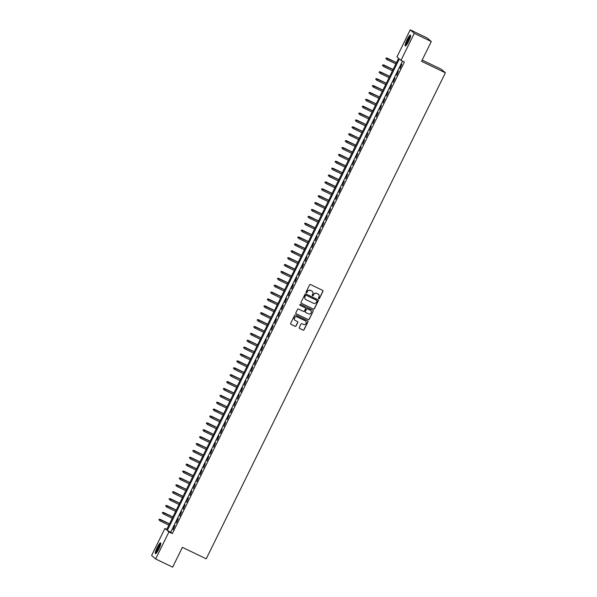 <?xml version="1.0" encoding="UTF-8"?>
<svg xmlns="http://www.w3.org/2000/svg" width="597" height="597" viewBox="0 0 597 597"><rect width="100%" height="100%" fill="white"/><g stroke="black" fill="none" stroke-linecap="round" stroke-linejoin="round"><path stroke-width="0.9" d="M318.552 298.649A0.53 0.515 131 0 0 319.417 298.522L322.947 291.343A0.754 0.739 131 0 0 322.611 290.351L310.582 284.56A0.754 0.739 131 0 0 309.582 284.918L306.052 292.097A0.53 0.515 131 0 0 306.88 292.448L307.44 291.62A2.41 2.373 131 0 1 310.641 290.485L311.649 290.963A2.41 2.373 131 0 1 312.724 294.157L312.268 295.082A0.53 0.515 131 0 0 313.089 295.44L313.656 294.605A2.41 2.373 131 0 1 316.858 293.47L317.865 293.955A2.41 2.373 131 0 1 318.94 297.142L318.477 298.075A0.53 0.515 131 0 0 319.305 298.433L322.843 291.246A0.754 0.739 131 0 0 322.716 290.411M306.119 292.664A0.53 0.515 131 0 0 306.985 292.545L307.44 291.62M312.335 295.657A0.53 0.515 131 0 0 313.201 295.537L313.656 294.605M157.183 547.531A5.992 1.082 115.7 0 1 160.63 542.867A5.992 1.082 115.7 0 1 158.877 549.001A5.992 1.082 115.7 0 1 155.436 553.665A5.992 1.082 115.7 0 1 157.183 547.531M407.012 39.812A5.992 1.082 115.7 0 1 410.452 35.148A5.992 1.082 115.7 0 1 408.706 41.283A5.992 1.082 115.7 0 1 405.259 45.947A5.992 1.082 115.7 0 1 407.012 39.812M299.336 327.492A0.754 0.739 131 0 0 299.672 328.492L303.045 330.111A0.754 0.739 131 0 0 304.045 329.76L307.97 321.783A0.754 0.739 131 0 0 307.634 320.79L295.605 315.007A0.754 0.739 131 0 0 294.605 315.358L290.679 323.335A0.754 0.739 131 0 0 291.015 324.328L295.09 326.29A0.754 0.739 131 0 0 296.09 325.932L297.769 322.522A0.754 0.739 131 0 0 297.433 321.529L295.418 320.552A2.015 1.978 131 0 1 294.649 317.656A2.015 1.978 131 0 1 297.194 316.94L305.112 320.746A2.015 1.978 131 0 1 305.88 323.641A2.015 1.978 131 0 1 303.336 324.365L302.015 323.731A0.754 0.739 131 0 0 301.015 324.081L299.336 327.492M410.251 29.85L427.273 38.036L431.288 41.536L421.549 61.327L445.384 72.789L206.226 558.822L182.398 547.359L172.652 567.15L155.638 558.964L151.616 555.464L164.914 528.442L166.541 529.86L398.587 58.29L396.96 56.872L410.251 29.85L414.273 33.35L400.975 60.372L399.348 58.954L167.302 530.524L168.929 531.942L155.638 558.964M431.288 41.536L414.273 33.35M402.497 61.103L170.705 532.166L172.332 533.584L404.378 62.006L400.975 60.372M172.332 533.584L168.929 531.942M313.388 309.097A0.754 0.739 131 0 0 314.388 308.746L318.313 300.769A0.754 0.739 131 0 0 317.977 299.776L305.948 293.985A0.754 0.739 131 0 0 304.948 294.343L301.022 302.313A0.754 0.739 131 0 0 301.358 303.313L313.276 309.007A0.754 0.739 131 0 0 314.276 308.649L318.201 300.679A0.754 0.739 131 0 0 318.082 299.836M295.97 313.664A0.754 0.739 131 0 0 296.075 313.723L308.104 319.514A0.754 0.739 131 0 0 309.104 319.156L313.141 311.276L309.216 319.253A0.754 0.739 131 0 1 308.216 319.604L296.187 313.821A0.754 0.739 131 0 1 295.851 312.821L297.53 309.41A0.754 0.739 131 0 1 298.53 309.059L303.41 311.403A0.754 0.739 131 0 0 304.41 311.052L305.522 308.783A0.754 0.739 131 0 0 305.186 307.791L300.112 305.343A0.53 0.515 131 0 1 299.993 305.268L300.112 305.343M313.141 311.276A0.754 0.739 131 0 0 312.806 310.283L300.575 304.403A0.53 0.515 131 0 0 299.993 305.268L305.186 307.791M400.035 68.551L401.796 64.185L400.035 68.551M396.647 75.431L398.408 71.065L396.647 75.431M393.259 82.319L395.02 77.953L393.259 82.319M389.871 89.199L391.632 84.834L389.871 89.199M386.483 96.087L388.244 91.722L386.483 96.087M383.095 102.968L384.856 98.602L383.095 102.968M379.707 109.855L381.468 105.49L379.707 109.855M376.319 116.736L378.08 112.37L376.319 116.736M372.931 123.624L374.692 119.258L372.931 123.624M369.55 130.504L371.312 126.139L369.55 130.504M366.162 137.392L367.924 133.027L366.162 137.392M362.775 144.273L364.536 139.907L362.775 144.273M359.387 151.16L361.148 146.795L359.387 151.16M355.999 158.041L357.76 153.675L355.999 158.041M352.611 164.929L354.372 160.563L352.611 164.929M349.223 171.817L350.984 167.444L349.223 171.817M345.835 178.697L347.596 174.331L345.835 178.697M342.447 185.585L344.208 181.212L342.447 185.585M339.059 192.465L340.82 188.1L339.059 192.465M335.671 199.353L337.432 194.98L335.671 199.353M332.283 206.234L334.044 201.868L332.283 206.234M328.895 213.122L330.656 208.749L328.895 213.122M325.507 220.002L327.268 215.636L325.507 220.002M322.119 226.89L323.88 222.524L322.119 226.89M318.731 233.77L320.492 229.405L318.731 233.77M315.35 240.658L317.111 236.293L315.35 240.658M311.962 247.539L313.723 243.173L311.962 247.539M308.574 254.426L310.336 250.061L308.574 254.426M305.186 261.307L306.948 256.941L305.186 261.307M301.798 268.195L303.56 263.829L301.798 268.195M298.41 275.075L300.172 270.71L298.41 275.075M295.022 281.963L296.784 277.598L295.022 281.963M291.635 288.844L293.396 284.478L291.635 288.844M288.247 295.731L290.008 291.366L288.247 295.731M284.859 302.612L286.62 298.246L284.859 302.612M281.471 309.5L283.232 305.134L281.471 309.5M278.083 316.38L279.844 312.015L278.083 316.38M274.695 323.268L276.456 318.902L274.695 323.268M271.307 330.148L273.068 325.783L271.307 330.148M267.919 337.036L269.68 332.671L267.919 337.036M264.538 343.924L266.299 339.551L264.538 343.924M261.15 350.805L262.911 346.439L261.15 350.805M257.762 357.693L259.523 353.32L257.762 357.693M254.374 364.573L256.135 360.207L254.374 364.573M250.986 371.461L252.747 367.088L250.986 371.461M247.598 378.341L249.359 373.976L247.598 378.341M244.21 385.229L245.971 380.856L244.21 385.229M240.822 392.11L242.583 387.744L240.822 392.11M237.434 398.997L239.196 394.632L237.434 398.997M234.046 405.878L235.808 401.512L234.046 405.878M230.658 412.766L232.42 408.4L230.658 412.766M227.27 419.646L229.032 415.281L227.27 419.646M223.882 426.534L225.644 422.169L223.882 426.534M220.494 433.415L222.256 429.049L220.494 433.415M217.107 440.302L218.868 435.937L217.107 440.302M213.719 447.183L215.48 442.817L213.719 447.183M210.338 454.071L212.099 449.705L210.338 454.071M206.95 460.951L208.711 456.586L206.95 460.951M203.562 467.839L205.323 463.473L203.562 467.839M200.174 474.719L201.935 470.354L200.174 474.719M196.786 481.607L198.547 477.242L196.786 481.607M193.398 488.488L195.159 484.122L193.398 488.488M190.01 495.376L191.771 491.01L190.01 495.376M186.622 502.256L188.383 497.891L186.622 502.256M183.234 509.144L184.995 504.778L183.234 509.144M179.846 516.032L181.607 511.659L179.846 516.032M176.458 522.912L178.219 518.547L176.458 522.912M174.831 525.427L173.07 529.8L174.831 525.427M445.384 72.789L441.362 69.289L422.176 60.058M166.794 529.352L164.914 528.442M170.705 532.166L167.302 530.524M318.328 294.254A2.41 2.373 131 0 0 317.753 293.858L317.865 293.955M313.552 294.515A2.41 2.373 131 0 1 316.753 293.381L317.753 293.858M312.112 291.261A2.41 2.373 131 0 0 311.537 290.873L311.649 290.963M307.336 291.523A2.41 2.373 131 0 1 310.537 290.388L311.537 290.873M301.142 303.157A0.754 0.739 131 0 0 301.246 303.216L313.276 309.007M317.007 301.067A0.53 0.515 131 0 0 316.776 300.366L306.216 295.291A0.53 0.515 131 0 0 305.515 295.537L305.03 296.515A2.41 2.373 131 0 0 306.104 299.709L313.321 303.179A2.41 2.373 131 0 0 316.529 302.045L317.007 301.067M305.53 299.313A2.41 2.373 131 0 1 304.925 296.418L305.403 295.44A0.53 0.515 131 0 1 306.104 295.194L316.664 300.269M308.47 313.835A2.015 1.978 131 0 0 310.686 310.507A2.015 1.978 131 0 0 310.253 310.224L307.462 308.88A0.754 0.739 131 0 0 306.462 309.239L305.343 311.5A0.754 0.739 131 0 0 305.679 312.5L308.47 313.835M310.627 310.462A2.015 1.978 131 0 0 310.142 310.127L310.253 310.224M305.463 312.343A0.754 0.739 131 0 1 305.239 311.403L306.351 309.142A0.754 0.739 131 0 1 307.351 308.783L310.142 310.127M313.029 311.186A0.754 0.739 131 0 0 312.91 310.343M305.492 320.985A2.015 1.978 131 0 0 305.007 320.656L305.112 320.746M294.925 320.216A2.015 1.978 131 0 1 297.082 316.843L305.007 320.656M290.799 324.171A0.754 0.739 131 0 0 290.903 324.238L294.985 326.193A0.754 0.739 131 0 0 295.985 325.843L297.664 322.425A0.754 0.739 131 0 0 297.545 321.589M299.455 328.335A0.754 0.739 131 0 0 299.56 328.395L302.933 330.022A0.754 0.739 131 0 0 303.94 329.663L307.858 321.693A0.754 0.739 131 0 0 307.739 320.85M386.125 57.961L385.893 58.745L386.125 57.961L387.296 58.245L386.692 59.484L395.833 63.879M386.237 58.051L396.445 62.64M387.102 58.073L396.475 62.581M406.109 45.447A5.186 0.94 115.7 0 1 407.669 40.171A5.186 0.94 115.7 0 1 410.594 36.118M410.467 36.753A4.798 0.866 -64.3 0 0 408.064 40.38A4.798 0.866 -64.3 0 0 406.52 44.954M410.624 35.514A5.955 1.075 -64.3 0 0 407.564 40.081A5.955 1.075 -64.3 0 0 405.654 45.85M156.28 553.165A5.186 0.94 115.7 0 1 157.287 549.083A5.186 0.94 115.7 0 1 160.19 544.188A5.186 0.94 115.7 0 1 160.765 543.837M160.638 544.471A4.798 0.866 -64.3 0 0 160.406 544.673A4.798 0.866 -64.3 0 0 157.981 548.636A4.798 0.866 -64.3 0 0 156.69 552.673M160.802 543.233A5.955 1.075 -64.3 0 0 160.429 543.539A5.955 1.075 -64.3 0 0 157.347 548.606A5.955 1.075 -64.3 0 0 155.832 553.568M382.737 64.842L382.513 65.625L382.737 64.842L383.916 65.125L383.304 66.364L392.445 70.767M382.849 64.939L393.057 69.528M383.714 64.954L393.087 69.461M379.349 71.73L379.125 72.513L379.349 71.73L380.528 72.013L379.916 73.252L389.057 77.647M379.461 71.827L389.669 76.409M380.326 71.841L389.699 76.349M375.968 78.61L375.737 79.394L375.968 78.61L377.14 78.894L376.528 80.132L385.669 84.535M376.073 78.707L386.281 83.296M376.938 78.722L386.311 83.229M372.58 85.498L372.349 86.281L372.58 85.498L373.752 85.781L373.14 87.02L382.281 91.416M372.685 85.595L382.893 90.177M373.558 85.61L382.923 90.117M369.192 92.378L368.961 93.162L369.192 92.378L370.364 92.662L369.752 93.901L378.894 98.304M369.297 92.475L379.505 97.065M370.17 92.498L379.535 96.998M365.804 99.266L365.573 100.05L365.804 99.266L366.976 99.55L366.364 100.789L375.513 105.184M365.909 99.363L376.117 103.945M366.782 99.378L376.147 103.885M362.416 106.147L362.185 106.93L362.416 106.147L363.588 106.43L362.976 107.669L372.125 112.072M362.521 106.244L372.729 110.833M363.394 106.266L372.759 110.766M359.028 113.034L358.797 113.818L359.028 113.034L360.2 113.318L359.588 114.557L368.737 118.952M359.133 113.131L369.342 117.713M360.006 113.146L369.371 117.654M355.64 119.922L355.409 120.698L355.64 119.922L356.812 120.198L356.2 121.437L365.349 125.84M355.745 120.012L365.954 124.601M356.618 120.034L365.991 124.534M352.252 126.803L352.021 127.586L352.252 126.803L353.424 127.086L352.812 128.325L361.961 132.721M352.364 126.9L362.573 131.482M353.23 126.915L362.603 131.422M348.864 133.691L348.633 134.467L348.864 133.691L350.036 133.967L349.424 135.206L358.573 139.608M348.976 133.78L359.185 138.37M349.842 133.803L359.215 138.31M345.476 140.571L345.245 141.355L345.476 140.571L346.648 140.855L346.044 142.093L355.185 146.489M345.588 140.668L355.797 145.25M346.454 140.683L355.827 145.19M342.088 147.459L341.857 148.243L342.088 147.459L343.26 147.735L342.656 148.981L351.797 153.377M342.2 147.549L352.409 152.138M343.066 147.571L352.439 152.078M338.7 154.339L338.469 155.123L338.7 154.339L339.872 154.623L339.268 155.862L348.409 160.257M338.812 154.436L349.021 159.018M339.678 154.451L349.051 158.959M335.313 161.227L335.081 162.011L335.313 161.227L336.484 161.511L335.88 162.75L345.021 167.145M335.424 161.317L345.633 165.906M336.29 161.339L345.663 165.847M331.925 168.108L331.693 168.891L331.925 168.108L333.096 168.391L332.492 169.63L341.633 174.025M332.036 168.205L342.245 172.787M332.902 168.22L342.275 172.727M328.537 174.996L328.313 175.779L328.537 174.996L329.716 175.279L329.104 176.518L338.245 180.913M328.648 175.085L338.857 179.675M329.514 175.108L338.887 179.615M325.149 181.876L324.925 182.66L325.149 181.876L326.328 182.16L325.716 183.398L334.857 187.794M325.261 181.973L335.469 186.555M326.126 181.988L335.499 186.495M321.768 188.764L321.537 189.547L321.768 188.764L322.94 189.048L322.328 190.286L331.469 194.682M321.873 188.853L332.081 193.443M322.738 188.876L332.111 193.383M318.38 195.644L318.149 196.428L318.38 195.644L319.552 195.928L318.94 197.167L328.081 201.57M318.485 195.741L328.693 200.323M319.358 195.756L328.723 200.264M314.992 202.532L314.761 203.316L314.992 202.532L316.164 202.816L315.552 204.055L324.701 208.45M315.097 202.622L325.305 207.211M315.97 202.644L325.335 207.152M311.604 209.413L311.373 210.196L311.604 209.413L312.776 209.696L312.164 210.935L321.313 215.338M311.709 209.51L321.917 214.099M312.582 209.525L321.947 214.032M308.216 216.301L307.985 217.084L308.216 216.301L309.388 216.584L308.776 217.823L317.925 222.218M308.321 216.39L318.529 220.98M309.194 216.412L318.559 220.92M304.828 223.181L304.597 223.965L304.828 223.181L306 223.465L305.388 224.703L314.537 229.106M304.933 223.278L315.141 227.867M305.806 223.293L315.171 227.8M301.44 230.069L301.209 230.852L301.44 230.069L302.612 230.352L302 231.591L311.149 235.987M301.545 230.158L311.753 234.748M302.418 230.181L311.791 234.688M298.052 236.949L297.821 237.733L298.052 236.949L299.224 237.233L298.612 238.472L307.761 242.875M298.164 237.046L308.373 241.636M299.03 237.061L308.403 241.569M294.664 243.837L294.433 244.621L294.664 243.837L295.836 244.121L295.224 245.36L304.373 249.755M294.776 243.934L304.985 248.516M295.642 243.949L305.015 248.456M291.276 250.718L291.045 251.501L291.276 250.718L292.448 251.001L291.843 252.24L300.985 256.643M291.388 250.815L301.597 255.404M292.254 250.83L301.627 255.337M287.888 257.606L287.657 258.389L287.888 257.606L289.06 257.889L288.455 259.128L297.597 263.523M288 257.703L298.209 262.284M288.866 257.717L298.239 262.225M284.5 264.486L284.269 265.269L284.5 264.486L285.672 264.769L285.067 266.008L294.209 270.411M284.612 264.583L294.821 269.172M285.478 264.598L294.851 269.105M281.112 271.374L280.881 272.157L281.112 271.374L282.284 271.657L281.68 272.896L290.821 277.292M281.224 271.471L291.433 276.053M282.09 271.486L291.463 275.993M277.724 278.254L277.501 279.038L277.724 278.254L278.896 278.538L278.292 279.777L287.433 284.179M277.836 278.351L288.045 282.941M278.702 278.374L288.075 282.874M274.336 285.142L274.113 285.926L274.336 285.142L275.515 285.426L274.904 286.664L284.045 291.06M274.448 285.239L284.657 289.821M275.314 285.254L284.687 289.761M270.948 292.03L270.725 292.806L270.948 292.03L272.128 292.306L271.516 293.545L280.657 297.948M271.06 292.12L281.269 296.709M271.926 292.142L281.299 296.642M267.568 298.91L267.337 299.694L267.568 298.91L268.74 299.194L268.128 300.433L277.269 304.828M267.672 299.007L277.881 303.589M268.546 299.022L277.911 303.53M264.18 305.798L263.949 306.574L264.18 305.798L265.352 306.074L264.74 307.313L273.881 311.716M264.284 305.888L274.493 310.477M265.158 305.91L274.523 310.418M260.792 312.679L260.561 313.462L260.792 312.679L261.964 312.962L261.352 314.201L270.501 318.597M260.896 312.776L271.105 317.358M261.77 312.791L271.135 317.298M257.404 319.567L257.173 320.343L257.404 319.567L258.576 319.843L257.964 321.089L267.113 325.484M257.508 319.656L267.717 324.246M258.382 319.679L267.747 324.186M254.016 326.447L253.785 327.231L254.016 326.447L255.188 326.731L254.576 327.969L263.725 332.365M254.121 326.544L264.329 331.126M254.994 326.559L264.359 331.066M250.628 333.335L250.397 334.119L250.628 333.335L251.8 333.611L251.188 334.857L260.337 339.253M250.733 333.424L260.941 338.014M251.606 333.447L260.971 337.954M247.24 340.215L247.009 340.999L247.24 340.215L248.412 340.499L247.8 341.738L256.949 346.133M247.345 340.312L257.553 344.894M248.218 340.327L257.591 344.835M243.852 347.103L243.621 347.887L243.852 347.103L245.024 347.387L244.412 348.626L253.561 353.021M243.964 347.193L254.173 351.782M244.83 347.215L254.203 351.723M240.464 353.984L240.233 354.767L240.464 353.984L241.636 354.267L241.024 355.506L250.173 359.901M240.576 354.081L250.785 358.663M241.442 354.096L250.815 358.603M237.076 360.872L236.845 361.655L237.076 360.872L238.248 361.155L237.643 362.394L246.785 366.789M237.188 360.961L247.397 365.551M238.054 360.984L247.427 365.491M233.688 367.752L233.457 368.536L233.688 367.752L234.86 368.036L234.255 369.274L243.397 373.677M233.8 367.849L244.009 372.431M234.666 367.864L244.039 372.371M230.3 374.64L230.069 375.423L230.3 374.64L231.472 374.923L230.867 376.162L240.009 380.558M230.412 374.729L240.621 379.319M231.278 374.752L240.651 379.259M226.912 381.52L226.681 382.304L226.912 381.52L228.084 381.804L227.479 383.043L236.621 387.446M227.024 381.617L237.233 386.199M227.89 381.632L237.263 386.14M223.524 388.408L223.3 389.192L223.524 388.408L224.703 388.692L224.091 389.931L233.233 394.326M223.636 388.498L233.845 393.087M224.502 388.52L233.875 393.027M220.136 395.289L219.912 396.072L220.136 395.289L221.315 395.572L220.703 396.811L229.845 401.214M220.248 395.386L230.457 399.975M221.114 395.401L230.487 399.908M216.756 402.177L216.524 402.96L216.756 402.177L217.927 402.46L217.315 403.699L226.457 408.094M216.86 402.266L227.069 406.856M217.726 402.288L227.099 406.796M213.368 409.057L213.136 409.841L213.368 409.057L214.539 409.341L213.927 410.579L223.069 414.982M213.472 409.154L223.681 413.743M214.345 409.169L223.711 413.676M209.98 415.945L209.748 416.728L209.98 415.945L211.151 416.228L210.54 417.467L219.681 421.863M210.084 416.042L220.293 420.624M210.957 416.057L220.323 420.564M206.592 422.825L206.361 423.609L206.592 422.825L207.763 423.109L207.152 424.348L216.301 428.75M206.696 422.922L216.905 427.512M207.569 422.937L216.935 427.445M203.204 429.713L202.973 430.497L203.204 429.713L204.375 429.997L203.764 431.235L212.913 435.631M203.308 429.81L213.517 434.392M204.181 429.825L213.547 434.332M199.816 436.594L199.585 437.377L199.816 436.594L200.988 436.877L200.376 438.116L209.525 442.519M199.92 436.691L210.129 441.28M200.793 436.706L210.159 441.213M196.428 443.481L196.197 444.265L196.428 443.481L197.6 443.765L196.988 445.004L206.137 449.399M196.532 443.578L206.741 448.16M197.406 443.593L206.778 448.101M193.04 450.362L192.809 451.145L193.04 450.362L194.212 450.645L193.6 451.884L202.749 456.287M193.152 450.459L203.361 455.048M194.018 450.481L203.39 454.981M189.652 457.25L189.421 458.033L189.652 457.25L190.824 457.533L190.212 458.772L199.361 463.168M189.764 457.347L199.973 461.929M190.63 457.362L200.002 461.869M186.264 464.13L186.033 464.914L186.264 464.13L187.436 464.414L186.831 465.653L195.973 470.055M186.376 464.227L196.585 468.817M187.242 464.25L196.614 468.749M182.876 471.018L182.645 471.802L182.876 471.018L184.048 471.302L183.443 472.54L192.585 476.936M182.988 471.115L193.197 475.697M183.854 471.13L193.227 475.637M179.488 477.906L179.257 478.682L179.488 477.906L180.66 478.182L180.055 479.421L189.197 483.824M179.6 477.996L189.809 482.585M180.466 478.018L189.839 482.525M176.1 484.786L175.869 485.57L176.1 484.786L177.272 485.07L176.667 486.309L185.809 490.704M176.212 484.883L186.421 489.465M177.078 484.898L186.451 489.406M172.712 491.674L172.488 492.45L172.712 491.674L173.884 491.95L173.279 493.197L182.421 497.592M172.824 491.764L183.033 496.353M173.69 491.786L183.063 496.294M169.324 498.555L169.1 499.338L169.324 498.555L170.503 498.838L169.891 500.077L179.033 504.472M169.436 498.652L179.645 503.234M170.302 498.667L179.675 503.174M165.936 505.443L165.712 506.226L165.936 505.443L167.115 505.719L166.503 506.965L175.645 511.36M166.048 505.532L176.257 510.122M166.914 505.555L176.287 510.062M162.556 512.323L162.324 513.107L162.556 512.323L163.727 512.607L163.115 513.845L172.257 518.241M162.66 512.42L172.869 517.002M163.526 512.435L172.899 516.942M159.168 519.211L158.936 519.994L159.168 519.211L160.339 519.494L159.727 520.733L168.869 525.129M159.272 519.3L169.481 523.89M160.145 519.323L169.511 523.83"/></g></svg>
